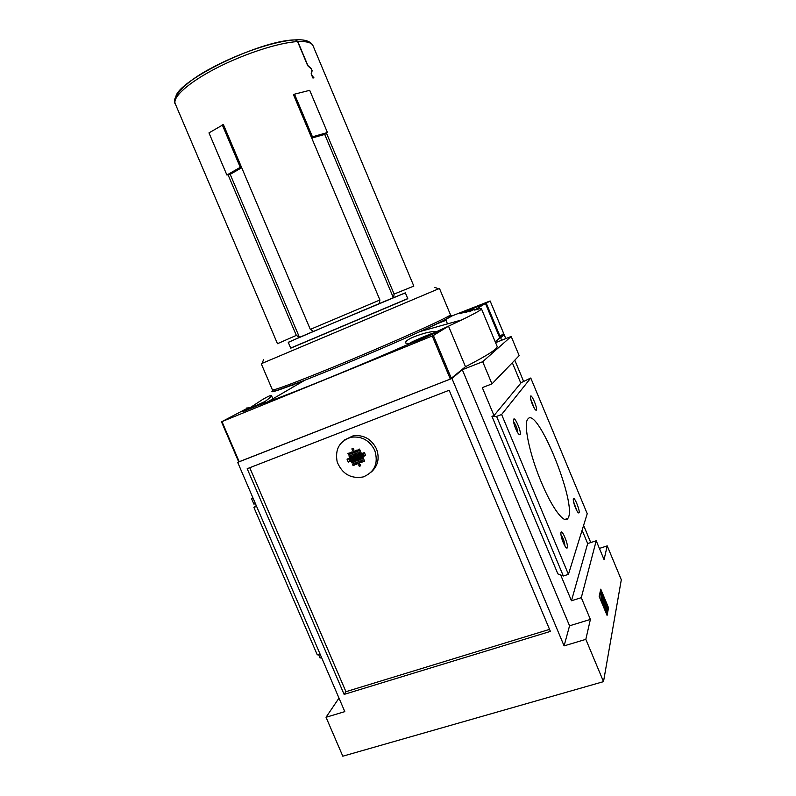 <?xml version="1.0" encoding="UTF-8"?>
<svg xmlns="http://www.w3.org/2000/svg" width="796" height="796" viewBox="0 0 796 796"><rect width="100%" height="100%" fill="white"/><g stroke="black" fill="none" stroke-linecap="round" stroke-linejoin="round"><path stroke-width="1.19" d="M313.077 45.86L313.017 45.72C310.689 41.263 304.898 39.303 295.654 39.86L297.823 41.571L307.883 65.531L311.286 68.635L312.122 70.625L311.455 74.028L312.748 77.112L313.604 77.033L313.952 77.879L312.868 77.978L311.156 73.889L311.853 70.436L311.186 68.844L307.714 65.71L297.585 41.581L295.406 39.87L294.301 39.929C257.894 40.745 172.324 83.51 175.906 98.346M296.331 335.385L299.465 337.365L230.193 174.364L228.054 174.782L296.331 335.385L277.476 343.703M228.054 174.782L226.89 175.02L208.97 132.882L223.387 124.564L310.321 329.385L379.911 299.993L379.204 303.634L393.373 297.694L324.728 134.415L326.489 133.191L394.11 294.072L413.83 286.102L313.017 45.72C311.584 42.566 306.52 41.173 297.823 41.571M311.495 137.489L312.45 136.822L294.5 94.177L293.565 94.913L379.911 299.993M393.373 297.694L405.383 292.948M288.281 342.409L299.286 337.434M299.465 337.365L313.465 331.405L310.321 329.385M230.193 174.364L241.695 167.687M393.552 297.614L394.11 294.072M311.743 138.086L324.728 134.415M327.255 325.584L288.242 342.3L290.739 348.17L407.801 298.719L405.333 292.838L327.255 325.584M379.374 303.555L313.286 331.474M445.999 320.31L436.138 324.121M460.088 313.813L485.441 303.435L474.635 310.092C478.963 308.778 481.232 308.341 481.451 308.808C481.749 309.664 475.172 313.365 461.72 319.922L448.516 326.171L465.491 366.717L450.327 379.065L238.71 461.909L221.567 421.761M246.531 408.04L250.093 407.711L262.391 399.632C267.894 396.418 270.929 395.065 271.466 395.582C271.287 396.697 267.914 399.552 261.347 404.149L267.486 401.97C296.172 391.682 359.394 365.832 409.293 343.852L405.283 342.897C406.139 339.922 412.756 336.648 425.144 333.086C430.377 331.783 434.327 331.245 437.004 331.474L448.516 326.171L433.382 335.494L451.431 378.538M495.182 341.743L499.788 337.862L485.441 303.435M247.407 408.239L221.965 421.601L433.382 335.494M292.58 384.956L293.286 386.607M409.293 343.852C417.751 340.877 439.472 331.425 438.477 331.156L437.004 331.474M250.093 407.711L241.924 411.791L261.347 404.149M599.398 548.424L607.219 545.877L604.065 559.638L596.214 540.773L581.299 597.677L590.383 619.427L585.826 639.357L603.507 681.635L342.807 756.2L326.032 717.266L344.807 711.634L237.686 462.376L451.939 378.458L462.307 369.722L482.694 361.702L491.968 383.891L482.296 387.612L493.998 415.562L520.823 383.125L512.325 362.737M607.219 545.877L621.308 579.767L603.507 681.635M599.159 596.423L600.761 589.149L608.532 607.806L607.069 615.398L599.159 596.423M374.747 450.357C369.672 440.427 361.881 436.039 351.364 437.203C339.544 440.964 334.808 449.213 337.176 461.939C342.21 474.008 350.877 479.013 363.175 476.953C374.767 472.048 378.627 463.182 374.747 450.357M348.28 462.088L347.026 459.143L364.309 452.586L365.573 455.551L348.28 462.088L349.673 460.924L348.588 458.546M351.862 448.894L353.275 448.357L353.902 449.84L352.489 450.377L351.862 448.894M358.638 464.854L360.061 464.317L360.688 465.799L359.275 466.327L358.638 464.854M358.081 449.621L359.503 449.083L360.13 450.566L358.707 451.103L358.081 449.621M355.533 450.586L356.956 450.048L357.583 451.531L356.17 452.068L355.533 450.586M353.842 460.496L355.255 459.959L355.882 461.441L354.469 461.969L353.842 460.496M351.305 461.451L352.718 460.924L353.344 462.396L351.931 462.934L351.305 461.451M362.608 460.277L364.021 459.74L364.658 461.222L363.235 461.75L362.608 460.277M360.061 461.232L361.474 460.705L362.1 462.178L360.688 462.715L360.061 461.232M357.513 462.197L358.926 461.66L359.553 463.143L358.14 463.67L357.513 462.197M354.976 463.153L356.389 462.625L357.016 464.098L355.603 464.625L354.976 463.153M352.439 464.108L353.842 463.58L354.469 465.053L353.066 465.58L352.439 464.108M356.389 459.541L357.802 459.003L358.429 460.476L357.016 461.013L356.389 459.541M358.926 458.576L360.339 458.038L360.976 459.521L359.553 460.058L358.926 458.576M361.474 457.61L362.896 457.073L363.523 458.556L362.1 459.093L361.474 457.61M359.215 452.287L360.628 451.75L361.265 453.223L359.842 453.77L359.215 452.287M347.922 453.491L349.335 452.954L349.961 454.426L348.548 454.964L347.922 453.491M350.459 452.526L351.862 451.989L352.499 453.461L351.086 453.999L350.459 452.526M352.996 451.561L354.409 451.024L355.036 452.496L353.623 453.033L352.996 451.561M356.668 453.252L358.081 452.715L358.707 454.198L357.295 454.735L356.668 453.252M354.12 454.217L355.533 453.68L356.17 455.163L354.757 455.7L354.12 454.217M351.583 455.183L352.996 454.645L353.623 456.128L352.21 456.655L351.583 455.183M349.056 456.148L350.459 455.611L351.086 457.083L349.683 457.62L349.056 456.148M549.538 629.377L345.932 691.694L344.121 694.391L550.394 631.397L449.173 390.249L247.188 468.705L344.121 694.391M249.755 467.71L345.932 691.694M371.294 472.018C378.07 465.819 379.791 458.108 376.478 448.864C371.424 438.984 363.673 434.626 353.215 435.78L344.608 439.929M560.673 574.971L571.458 600.751L581.299 597.677M596.214 540.773L587.667 543.578L571.458 600.751M587.667 543.578L582.105 530.226M338.996 698.092L326.032 717.266M321.564 657.556L320.082 658.033L318.549 654.471M256.262 505.619L253.894 507.41L317.286 654.869L320.032 653.994M255.397 503.589L253.924 504.147L251.586 498.714L253.058 498.157M252.889 497.759L251.586 498.714M497.112 346.35L497.132 346.399C497.878 348.678 487.331 355.454 465.491 366.717M491.968 383.891L519.161 355.643L511.181 336.459L482.694 361.702M511.181 336.459L495.57 342.658M495.271 341.942L499.759 337.812M238.651 461.77L237.686 462.376M502.863 335.166L504.206 334.738L500.644 337.743L501.679 340.23L500.545 337.504M451.939 378.458L564.095 645.874L585.826 639.357M564.095 645.874L569.558 625.795L590.383 619.427M462.307 369.722L569.558 625.795M493.998 415.562L491.948 416.338L557.877 573.896L563.339 575.996L568.434 574.364L587.229 513.699L530.763 378.01L520.713 382.866M566.523 518.853L566.742 519.38M491.948 416.338L496.595 416.398L501.619 414.507L568.434 574.364M496.595 416.398L563.339 575.996M575.478 507.848C573.906 503.908 573.18 501.002 573.279 499.142C573.916 494.694 581.14 512.972 578.742 512.942C577.946 512.763 576.861 511.062 575.478 507.848M532.464 404.587C531.022 400.975 530.345 398.328 530.444 396.647C531.032 392.159 538.554 410.169 536.116 410.229C535.22 410.02 534.007 408.139 532.464 404.587M563.269 542.653C561.558 538.335 560.772 535.071 560.911 532.862C561.707 527.39 569.837 548.106 566.881 548.096C565.956 547.907 564.752 546.086 563.269 542.653M515.659 428.666C514.097 424.746 513.37 421.81 513.5 419.84C514.246 414.318 522.763 434.636 519.758 434.755C518.703 434.536 517.33 432.507 515.659 428.666M541.3 482.167C529.708 454.735 523.37 424.467 527.639 419.363C536.633 403.671 578.045 505.679 567.856 518.405C564.384 524.494 552.036 508.156 541.3 482.167M501.619 414.507L530.763 378.01M253.894 507.41L256.601 506.395M353.713 449.392L352.489 450.377M360.469 465.282L359.275 466.327M359.931 450.098L358.707 451.103M357.384 451.073L356.17 452.068M355.673 460.954L354.469 461.969M353.135 461.919L351.931 462.934M364.439 460.715L363.235 461.75M361.891 461.67L360.688 462.715M359.344 462.635L358.14 463.67M356.797 463.6L355.603 464.625M354.26 464.556L353.066 465.58M358.22 459.988L357.016 461.013M360.757 459.023L359.553 460.058M363.314 458.058L362.1 459.093M361.056 452.755L359.842 453.77M349.762 453.979L348.548 454.964M352.3 453.014L351.086 453.999M354.837 452.038L353.623 453.033M358.508 453.72L357.295 454.735M355.961 454.695L354.757 455.7M353.424 455.66L352.21 456.655M350.887 456.625L349.683 457.62M365.404 454.974L349.673 460.924M350.449 458.078L351.076 459.551L349.673 460.078L349.046 458.605L350.449 458.078M365.135 454.217L364.429 452.775M363.105 453.282L363.732 454.755L362.319 455.282L361.692 453.81L363.105 453.282M360.568 454.237L361.195 455.71L359.782 456.247L359.155 454.775L360.568 454.237M358.031 455.203L358.658 456.675L357.245 457.212L356.628 455.74L358.031 455.203M355.504 456.168L356.12 457.63L354.717 458.168L354.091 456.695L355.504 456.168M352.976 457.123L353.593 458.595L352.19 459.123L351.573 457.65L352.976 457.123M356.001 457.332L354.986 456.357M355.484 457.521L354.717 458.168M358.528 456.377L357.513 455.402M358.011 456.566L357.245 457.212M361.066 455.411L360.538 455.611L360.041 454.436M360.538 455.611L359.782 456.247M363.603 454.446L363.075 454.655L362.578 453.481M363.075 454.655L362.319 455.282M350.946 459.242L349.951 458.267M350.449 459.431L349.673 460.078M353.464 458.287L352.469 457.312M352.966 458.476L352.19 459.123M600.323 591.11L607.428 608.144L608.532 607.806M607.428 608.144L607.308 608.781M606.801 611.378L606.353 613.666M606.234 607L607.457 609.149L607.04 611.308L601.995 598.423L602.632 601.08L601.677 599.925L600.642 593.577L606.234 607M599.716 593.866L600.642 593.577M599.487 594.91L600.413 594.622M600.293 599.149L599.388 595.358M600.741 600.214L601.677 599.925M602.632 601.08L601.517 601.428L600.96 600.751M607.04 611.308L605.925 611.646L601.935 601.298M604.91 608.423L606.025 608.074M604.801 608.96L605.915 608.612M445.75 319.703L442.735 320.937M469.272 311.833L474.237 309.326L464.934 312.709M407.751 298.6L290.689 348.051M438.487 288.849L262.073 363.374M262.988 402.995L249.317 408.666L264.093 402.209M430.427 334.42L414.049 341.504L430.427 334.42M424.586 337.305L424.338 336.708M260.78 404.02L260.561 403.502M513.589 421.771C516.027 425.094 517.44 428.805 517.818 432.895M560.981 534.872C563.289 538.275 564.613 542.016 564.961 546.096M530.614 398.776L534.285 408.268M573.448 501.341L576.921 510.863M294.5 94.177L309.704 90.316L327.445 132.524L326.489 133.191M312.45 136.822L327.445 132.524M226.89 175.02L240.283 167.319L222.203 124.733M240.283 167.319L241.447 167.09M312.669 77.501L313.604 77.033M499.351 336.827L503.669 333.524M485.53 303.664L486.306 303.336L500.137 336.519M486.306 303.336L489.719 301.107L451.969 315.942M500.077 337.693L502.883 335.285M297.585 41.581C278.938 42.556 244.282 53.75 216.422 68.108C188.503 82.456 172.055 97.361 175.309 103.888L277.476 343.693M450.765 315.524C455.889 314.539 445.7 319.863 420.218 331.494C396.816 342.111 361.842 357.115 332.29 369.205L304.749 380.269C279.326 390.159 268.66 393.662 272.749 390.766M485.421 303.445L499.769 337.882M221.965 421.601L239.218 461.75M432.258 336.002L450.327 379.065M439.491 288.5L450.427 314.639C454.088 315.037 389.612 344.051 332.091 367.563C293.853 383.125 273.953 390.557 272.401 389.841L261.277 363.782M265.048 401.502L245.019 410.447L261.914 403.751M425.412 336.061C409.801 342.419 402.905 346.459 419.014 339.902C435.243 333.285 441.273 329.584 425.412 336.061M504.186 334.758L505.788 338.599L504.206 334.738M514.783 360.19L523.559 381.274L514.793 360.17M590.761 542.564L583.607 525.39L590.732 542.573M503.699 333.534L490.137 300.968L503.679 333.554M502.903 335.315L502.555 334.499M175.309 103.888C170.961 99.45 181.956 83.6 210.472 68.575C238.223 53.362 275.197 40.825 295.406 39.87M450.427 314.639L450.685 315.276C450.894 317.106 440.735 322.509 420.218 331.494L461.72 319.922M267.486 401.97L304.749 380.269L276.242 390.667L273.416 391.184L272.421 389.871M567.856 518.405L564.822 519.43M353.215 435.78L351.364 437.203M221.467 421.78L238.71 461.909M481.451 308.808L497.132 346.399M263.556 359.683L262.013 363.523M434.835 287.336L438.656 288.908M447.372 323.594L445.631 319.415M272.789 398.677L271.466 395.582M244.521 411.044L261.824 403.811M409.054 343.862L435.989 332.609M519.052 434.417L519.758 434.755M566.215 547.747L566.881 548.096M535.599 409.98L536.116 410.229M578.244 512.694L578.742 512.942M502.913 335.285L502.584 334.479"/></g></svg>
